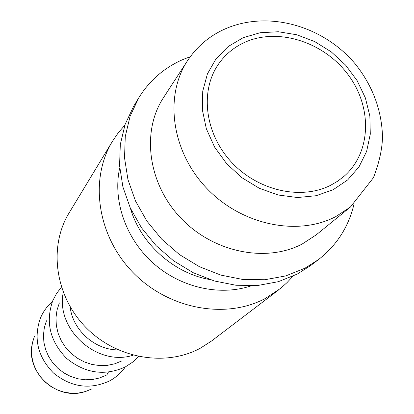 <?xml version="1.0" encoding="UTF-8"?>
<svg xmlns="http://www.w3.org/2000/svg" width="414" height="414" viewBox="0 0 414 414"><rect width="100%" height="100%" fill="white"/><g stroke="black" fill="none" stroke-linecap="round" stroke-linejoin="round"><path stroke-width="0.62" d="M330.574 185.327C300.662 200.526 257.275 190.585 230.981 161.61C204.521 132.77 199.802 90.195 218.908 63.518C225.796 53.903 234.712 46.71 245.662 41.928C279.057 27.422 324.291 42.352 348.236 74.867C372.45 107.195 371.394 152.331 344.22 176.162L337.731 181.156L330.574 185.327M354.048 203.921C348.712 226.649 336.877 245.191 318.537 259.552L310.712 265.509L297.252 274.084L278.311 281.696L257.684 285.489L236.099 285.267L214.338 280.971L193.224 272.717L173.559 260.794L156.088 245.626L141.49 227.793L130.296 207.988L122.911 186.957L119.563 165.507L120.319 144.424L125.09 124.469L133.624 106.326L138.716 97.916C149.552 80.419 164.379 67.591 183.2 59.419L190.259 56.697M318.537 259.552L304.911 268.231L285.722 275.921L264.815 279.74L242.925 279.486L220.848 275.098L199.413 266.699L179.443 254.574L161.703 239.163L146.861 221.06L135.476 200.95L127.957 179.619L124.531 157.863L125.271 136.496L130.084 116.277L138.716 97.916M316.198 234.867L302.194 244.022C265.747 263.159 212.967 252.338 180.504 217.738C147.865 183.298 141.252 131.367 163.509 97.616L187.516 60.667C164.13 96.1 171.463 151.172 206.389 187.946C241.124 224.89 297.252 236.704 335.656 216.672L350.394 207.067L316.198 234.867M125.297 366.944C121.312 372.636 116.256 377.19 110.129 380.611L109.425 380.989C89.75 389.941 71.094 387.271 53.447 372.988C37.638 356.708 33.311 338.378 40.474 318.004C43.227 311.545 47.217 306.034 52.454 301.47M138.555 356.521L132.687 362.11L125.313 366.939C104.752 376.248 85.191 373.412 66.633 358.426C49.98 341.348 45.338 322.154 52.707 300.838L56.475 293.609L61.412 287.176M292.895 276.247L287.021 282.612L280.542 288.418L265.498 298.37C225.702 319.768 168.451 309.232 132.873 272.36C97.114 235.659 89.181 179.195 112.499 141.226L118.238 132.837L124.842 125.183M278.255 290.219L211.533 341.017L200.283 348.236C165.279 367.218 115.827 358.586 85.439 326.993C54.891 295.539 48.485 246.547 69.076 212.967L112.499 141.226M118.135 349.908C94.816 350.006 72.533 329.974 70.152 306.779M133.137 355.228C97.186 366.939 55.445 329.42 63.27 292.429M121.949 360.863L114.906 363.766L107.376 365.355L99.593 365.578L91.804 364.413L84.259 361.903L77.206 358.115L70.872 353.173L65.464 347.232L61.153 340.494L58.079 333.177L56.335 325.513L55.978 317.745L57.003 310.138L59.368 302.913M106.243 375.208L99.567 377.977L92.436 379.519L85.067 379.778L77.697 378.732L70.551 376.414L63.87 372.895L57.851 368.284L52.702 362.726L48.573 356.402L45.602 349.509L43.879 342.274L43.454 334.921L44.329 327.681L46.471 320.783M243.158 37.705L260.132 32.727L278.291 31.749L296.755 34.755L314.661 41.56L331.19 51.828L345.571 65.065L357.153 80.663L365.381 97.911L369.847 116.013L370.292 134.126L366.633 151.374L358.99 166.909L347.667 179.924L333.166 189.71L316.182 195.703L297.562 197.53L278.27 195.03L259.335 188.287L241.786 177.627L226.593 163.623L214.566 147.037L206.348 128.77L202.353 109.824L202.736 91.209L207.419 73.894L216.082 58.752L228.217 46.503L243.158 37.705M108.375 372.17L106.895 374.856M209.784 279.548C173.621 273.271 140.465 243.468 130.384 208.175M251.044 285.857C219.627 296.45 180.39 287.564 152.952 262.921C125.535 238.257 112.53 200.185 119.729 167.82M92.141 388.767L85.662 391.473L78.748 392.984L71.606 393.248L64.47 392.255L57.562 390.019L51.103 386.624L45.297 382.163L40.334 376.781L36.37 370.654L33.529 363.978L31.899 356.966L31.521 349.84L32.411 342.823L34.528 336.137M350.394 207.067L373.418 177.73C379.224 162.697 382.257 149.024 382.515 136.713C381.692 110.046 372.641 85.833 355.357 64.061C324.819 27.593 273.162 11.256 230.541 26.739C212.641 33.343 198.301 44.65 187.516 60.667M83.638 392.053C56.614 400.115 26.76 373.283 31.914 345.561"/></g></svg>

